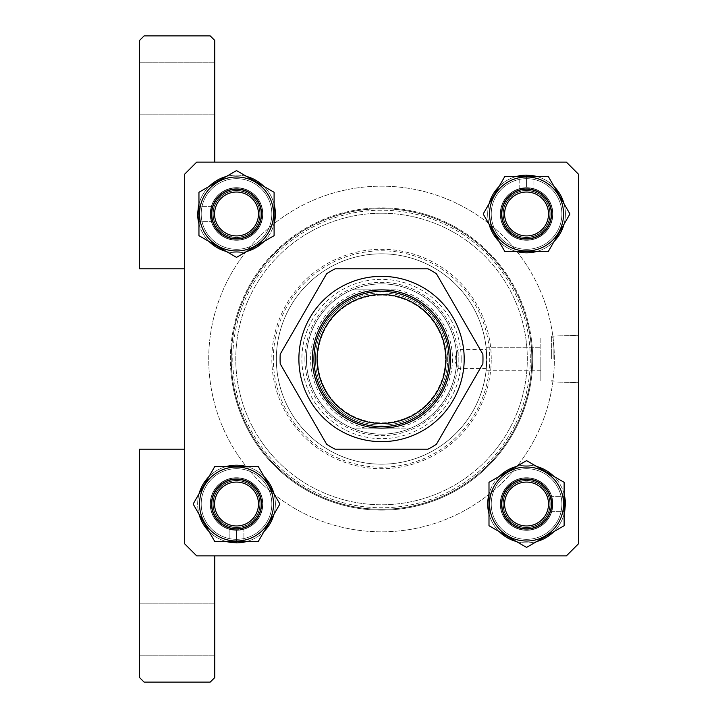 <?xml version="1.0" encoding="UTF-8"?>
<svg xmlns="http://www.w3.org/2000/svg" width="718" height="718" viewBox="0 0 718 718"><rect width="100%" height="100%" fill="white"/><g stroke="black" fill="none" stroke-linecap="round" stroke-linejoin="round"><path stroke-width="0.54" stroke-dasharray="3.59 2.69" d="M236.518 477.721A26.297 26.297 0 0 1 262.824 504.018A26.297 26.297 0 0 1 236.518 530.315A26.297 26.297 0 0 1 210.221 504.018A26.297 26.297 0 0 1 236.518 477.721A26.297 26.297 0 0 1 262.824 504.018A26.297 26.297 0 0 1 236.518 530.315A26.297 26.297 0 0 1 210.221 504.018A26.297 26.297 0 0 1 236.518 477.721M526.563 477.721A26.297 26.297 0 0 1 552.86 504.018A26.297 26.297 0 0 1 526.563 530.315A26.297 26.297 0 0 1 500.266 504.018A26.297 26.297 0 0 1 526.563 477.721A26.297 26.297 0 0 1 552.86 504.018A26.297 26.297 0 0 1 526.563 530.315A26.297 26.297 0 0 1 500.266 504.018A26.297 26.297 0 0 1 526.563 477.721M526.563 187.685A26.297 26.297 0 0 1 552.86 213.982A26.297 26.297 0 0 1 526.563 240.279A26.297 26.297 0 0 1 500.266 213.982A26.297 26.297 0 0 1 526.563 187.685A26.297 26.297 0 0 1 552.86 213.982A26.297 26.297 0 0 1 526.563 240.279A26.297 26.297 0 0 1 500.266 213.982A26.297 26.297 0 0 1 526.563 187.685M236.518 187.685A26.297 26.297 0 0 1 262.824 213.982A26.297 26.297 0 0 1 236.518 240.279A26.297 26.297 0 0 1 210.221 213.982A26.297 26.297 0 0 1 236.518 187.685A26.297 26.297 0 0 1 262.824 213.982A26.297 26.297 0 0 1 236.518 240.279A26.297 26.297 0 0 1 210.221 213.982A26.297 26.297 0 0 1 236.518 187.685M381.545 283.861A75.139 75.139 0 0 1 456.684 359A75.139 75.139 0 0 1 381.545 434.139A75.139 75.139 0 0 1 306.406 359A75.139 75.139 0 0 1 381.545 283.861A75.139 75.139 0 0 1 456.684 359A75.139 75.139 0 0 1 381.545 434.139A75.139 75.139 0 0 1 306.406 359A75.139 75.139 0 0 1 381.545 283.861C391.759 283.888 401.577 285.89 410.992 289.875A75.139 75.139 0 0 1 410.992 428.125L352.089 428.125C361.504 432.11 371.323 434.112 381.545 434.139A75.139 75.139 0 0 1 306.406 359A75.139 75.139 0 0 1 381.545 283.861A75.139 75.139 0 0 1 456.684 359A75.139 75.139 0 0 1 381.545 434.139C391.759 434.112 401.577 432.11 410.992 428.125L397.431 428.125A70.929 70.929 0 0 0 397.431 289.875L352.089 289.875C361.504 285.89 371.323 283.888 381.545 283.861M566.385 162.133L196.696 162.133L184.679 174.16L184.679 543.84L196.696 555.867L566.385 555.867L578.412 543.84L578.412 174.16L566.385 162.133L578.412 174.16L566.385 162.133L214.736 162.133L566.385 162.133L578.412 174.16L578.412 543.84L566.385 555.867L578.412 543.84L566.385 555.867L214.736 555.867L566.385 555.867L214.736 555.867L214.736 677.595L214.736 555.867L566.385 555.867L578.412 543.84L578.412 174.16L578.412 543.84L578.412 174.16L566.385 162.133L214.736 162.133L214.736 40.405L214.736 162.133L566.385 162.133M139.588 88.493L139.588 114.799L139.588 88.493M214.736 88.493L214.736 114.799L214.736 88.493M139.588 629.506L139.588 603.201L139.588 629.506M214.736 629.506L214.736 603.201L214.736 629.506M461.189 359A79.644 79.644 0 0 0 381.545 279.356A79.644 79.644 0 0 0 301.892 359A79.644 79.644 0 0 0 381.545 438.644A79.644 79.644 0 0 0 461.189 359M306.406 359A75.139 75.139 0 0 1 381.545 283.861A75.139 75.139 0 0 1 456.684 359A75.139 75.139 0 0 0 381.545 283.861A75.139 75.139 0 0 0 306.406 359A75.139 75.139 0 0 0 381.545 434.139A75.139 75.139 0 0 0 456.684 359A75.139 75.139 0 0 1 381.545 434.139A75.139 75.139 0 0 1 306.406 359M491.247 359A109.701 109.701 0 0 0 381.545 249.299A109.701 109.701 0 0 0 271.835 359A109.701 109.701 0 0 0 381.545 468.701A109.701 109.701 0 0 0 491.247 359M486.131 347.727L540.833 347.727L486.131 347.727L486.301 349.469A105.196 105.196 0 0 0 376.77 253.912A105.196 105.196 0 0 0 276.349 359A105.196 105.196 0 0 1 381.545 253.804A105.196 105.196 0 0 1 486.741 359C486.077 344.461 486.077 344.461 486.741 359C486.077 344.461 486.077 344.461 486.741 359C486.077 373.539 486.077 373.539 486.741 359C486.077 373.539 486.077 373.539 486.741 359A105.196 105.196 0 0 1 381.545 464.196A105.196 105.196 0 0 1 276.349 359A105.196 105.196 0 0 1 381.545 253.804A105.196 105.196 0 0 1 486.741 359A105.196 105.196 0 0 1 381.545 464.196A105.196 105.196 0 0 1 276.349 359A105.196 105.196 0 0 0 381.545 464.196A105.196 105.196 0 0 0 486.741 359A105.196 105.196 0 0 0 381.545 253.804A105.196 105.196 0 0 0 276.349 359A105.196 105.196 0 0 0 376.77 464.088A105.196 105.196 0 0 0 486.301 368.531L486.301 349.469L458.183 349.469C454.234 355.841 454.234 362.195 458.183 368.531L486.301 368.531L486.131 370.273L540.833 370.273L540.833 337.227L540.833 380.773L540.833 337.227L540.833 370.273L486.131 370.273M304.899 359A76.647 76.647 0 0 1 381.545 282.353A76.647 76.647 0 0 1 458.183 359A76.647 76.647 0 0 1 381.545 435.646A76.647 76.647 0 0 1 304.899 359M231.259 359A150.277 150.277 0 0 0 381.545 509.277A150.277 150.277 0 0 0 531.823 359A150.277 150.277 0 0 1 381.545 509.277A150.277 150.277 0 0 1 231.259 359A150.277 150.277 0 0 1 381.545 208.723A150.277 150.277 0 0 1 531.823 359A150.277 150.277 0 0 0 381.545 208.723A150.277 150.277 0 0 0 231.259 359A150.277 150.277 0 0 0 381.545 509.277A150.277 150.277 0 0 0 531.823 359A150.277 150.277 0 0 1 381.545 509.277A150.277 150.277 0 0 1 231.259 359A150.277 150.277 0 0 1 381.545 208.723A150.277 150.277 0 0 1 531.823 359A150.277 150.277 0 0 0 381.545 208.723A150.277 150.277 0 0 0 231.259 359A150.277 150.277 0 0 1 381.545 208.723A150.277 150.277 0 0 1 531.823 359A150.277 150.277 0 0 0 381.545 208.723A150.277 150.277 0 0 0 231.259 359M262.824 504.018A26.297 26.297 0 0 0 236.518 477.721A26.297 26.297 0 0 0 210.221 504.018A26.297 26.297 0 0 1 236.518 477.721A26.297 26.297 0 0 1 262.824 504.018A26.297 26.297 0 0 1 236.518 530.315A26.297 26.297 0 0 1 210.221 504.018A26.297 26.297 0 0 0 236.518 530.315A26.297 26.297 0 0 0 262.824 504.018A26.297 26.297 0 0 0 236.518 477.721A26.297 26.297 0 0 0 210.221 504.018A26.297 26.297 0 0 1 236.518 477.721A26.297 26.297 0 0 1 262.824 504.018A26.297 26.297 0 0 1 236.518 530.315A26.297 26.297 0 0 1 210.221 504.018A26.297 26.297 0 0 0 236.518 530.315A26.297 26.297 0 0 0 262.824 504.018M262.824 213.982A26.297 26.297 0 0 0 236.518 187.685A26.297 26.297 0 0 0 210.221 213.982A26.297 26.297 0 0 1 236.518 187.685A26.297 26.297 0 0 1 262.824 213.982A26.297 26.297 0 0 1 236.518 240.279A26.297 26.297 0 0 1 210.221 213.982A26.297 26.297 0 0 0 236.518 240.279A26.297 26.297 0 0 0 262.824 213.982A26.297 26.297 0 0 0 236.518 187.685A26.297 26.297 0 0 0 210.221 213.982A26.297 26.297 0 0 1 236.518 187.685A26.297 26.297 0 0 1 262.824 213.982A26.297 26.297 0 0 1 236.518 240.279A26.297 26.297 0 0 1 210.221 213.982A26.297 26.297 0 0 0 236.518 240.279A26.297 26.297 0 0 0 262.824 213.982M552.86 213.982A26.297 26.297 0 0 0 526.563 187.685A26.297 26.297 0 0 0 500.266 213.982A26.297 26.297 0 0 1 526.563 187.685A26.297 26.297 0 0 1 552.86 213.982A26.297 26.297 0 0 1 526.563 240.279A26.297 26.297 0 0 1 500.266 213.982A26.297 26.297 0 0 0 526.563 240.279A26.297 26.297 0 0 0 552.86 213.982A26.297 26.297 0 0 0 526.563 187.685A26.297 26.297 0 0 0 500.266 213.982A26.297 26.297 0 0 1 526.563 187.685A26.297 26.297 0 0 1 552.86 213.982A26.297 26.297 0 0 1 526.563 240.279A26.297 26.297 0 0 1 500.266 213.982A26.297 26.297 0 0 0 526.563 240.279A26.297 26.297 0 0 0 552.86 213.982M552.86 504.018A26.297 26.297 0 0 0 526.563 477.721A26.297 26.297 0 0 0 500.266 504.018A26.297 26.297 0 0 1 526.563 477.721A26.297 26.297 0 0 1 552.86 504.018A26.297 26.297 0 0 1 526.563 530.315A26.297 26.297 0 0 1 500.266 504.018A26.297 26.297 0 0 0 526.563 530.315A26.297 26.297 0 0 0 552.86 504.018A26.297 26.297 0 0 0 526.563 477.721A26.297 26.297 0 0 0 500.266 504.018A26.297 26.297 0 0 1 526.563 477.721A26.297 26.297 0 0 1 552.86 504.018A26.297 26.297 0 0 1 526.563 530.315A26.297 26.297 0 0 1 500.266 504.018A26.297 26.297 0 0 0 526.563 530.315A26.297 26.297 0 0 0 552.86 504.018M578.412 359L578.412 335.306L578.412 359M553.174 359L553.174 336.114L553.174 359M184.679 268.828L184.679 449.172L184.679 268.828L139.588 268.828L184.679 268.828L184.679 449.172L139.588 449.172L139.588 677.595L139.588 449.172L184.679 449.172L184.679 268.828L139.588 268.828L139.588 40.405L144.103 35.9L210.221 35.9L214.736 40.405L210.221 35.9L214.736 40.405L214.736 162.133M214.736 555.867L214.736 677.595L210.221 682.1L144.103 682.1L210.221 682.1L214.736 677.595L210.221 682.1L144.103 682.1L139.588 677.595L144.103 682.1L139.588 677.595L139.588 449.172L184.679 449.172M273.343 359A108.203 108.203 0 0 1 381.545 250.797A108.203 108.203 0 0 1 489.739 359A108.203 108.203 0 0 1 381.545 467.203A108.203 108.203 0 0 1 273.343 359M458.183 368.531L458.183 349.469M551.361 359L551.361 336.114L551.361 359M144.103 35.9L210.221 35.9L144.103 35.9L139.588 40.405L144.103 35.9M139.588 268.828L139.588 40.405L139.588 268.828M540.833 359L540.833 380.773L540.833 359M232.677 379.535A150.277 150.277 0 0 1 361.001 210.132A150.277 150.277 0 0 1 530.414 338.465A150.277 150.277 0 0 0 361.001 210.132A150.277 150.277 0 0 0 232.677 379.535A150.277 150.277 0 0 0 402.08 507.868A150.277 150.277 0 0 0 530.414 338.465A150.277 150.277 0 0 1 402.08 507.868A150.277 150.277 0 0 1 232.677 379.535A150.277 150.277 0 0 0 402.08 507.868A150.277 150.277 0 0 0 530.414 338.465A150.277 150.277 0 0 1 402.08 507.868A150.277 150.277 0 0 1 232.677 379.535M531.266 338.349A151.148 151.148 0 0 1 402.197 508.73A151.148 151.148 0 0 1 231.815 379.651A151.148 151.148 0 0 0 402.197 508.73A151.148 151.148 0 0 0 531.266 338.349A151.148 151.148 0 0 0 360.885 209.27A151.148 151.148 0 0 0 231.815 379.651A151.148 151.148 0 0 1 360.885 209.27A151.148 151.148 0 0 1 531.266 338.349M552.743 335.387A172.823 172.823 0 0 0 357.923 187.802A172.823 172.823 0 0 0 210.338 382.613A172.823 172.823 0 0 0 405.158 530.198A172.823 172.823 0 0 0 552.743 335.387A172.823 172.823 0 0 0 357.923 187.802A172.823 172.823 0 0 0 210.338 382.613A172.823 172.823 0 0 0 405.158 530.198A172.823 172.823 0 0 0 552.743 335.387M381.545 426.627A67.627 67.627 0 0 1 313.919 359A67.627 67.627 0 0 1 381.545 291.373A67.627 67.627 0 0 1 449.172 359A67.627 67.627 0 0 1 381.545 426.627M381.545 295.134A63.866 63.866 0 0 0 317.67 359A63.866 63.866 0 0 0 381.545 422.866A63.866 63.866 0 0 0 445.411 359A63.866 63.866 0 0 0 381.545 295.134A63.866 63.866 0 0 0 317.67 359A63.866 63.866 0 0 0 381.545 422.866A63.866 63.866 0 0 0 445.411 359A63.866 63.866 0 0 0 381.545 295.134M381.545 509.277A150.277 150.277 0 0 1 231.259 359A150.277 150.277 0 0 1 381.545 208.723A150.277 150.277 0 0 0 231.259 359A150.277 150.277 0 0 0 381.545 509.277A150.277 150.277 0 0 0 531.823 359A150.277 150.277 0 0 0 381.545 208.723A150.277 150.277 0 0 1 531.823 359A150.277 150.277 0 0 1 381.545 509.277A150.277 150.277 0 0 0 531.823 359A150.277 150.277 0 0 0 381.545 208.723A150.277 150.277 0 0 1 531.823 359A150.277 150.277 0 0 1 381.545 509.277M365.65 428.125L352.089 428.125A75.139 75.139 0 0 1 352.089 289.875L365.65 289.875A70.929 70.929 0 0 0 365.65 428.125L397.431 428.125M365.65 289.875L397.431 289.875M549.853 213.982A23.29 23.29 0 0 0 526.563 190.692A23.29 23.29 0 0 0 503.264 213.982A23.29 23.29 0 0 1 526.563 190.692A23.29 23.29 0 0 1 549.853 213.982A23.29 23.29 0 0 1 526.563 237.272A23.29 23.29 0 0 1 503.264 213.982A23.29 23.29 0 0 0 526.563 237.272A23.29 23.29 0 0 0 549.853 213.982M501.765 213.982A24.798 24.798 0 0 1 526.563 189.184A24.798 24.798 0 0 1 551.361 213.982A24.798 24.798 0 0 0 526.563 189.184A24.798 24.798 0 0 0 501.765 213.982A24.798 24.798 0 0 0 526.563 238.78A24.798 24.798 0 0 0 551.361 213.982A24.798 24.798 0 0 1 526.563 238.78A24.798 24.798 0 0 1 501.765 213.982A24.798 24.798 0 0 1 526.563 189.184A24.798 24.798 0 0 1 551.361 213.982A24.798 24.798 0 0 1 526.563 238.78A24.798 24.798 0 0 1 501.765 213.982M501.299 213.982A25.265 25.265 0 0 0 526.563 239.247A25.265 25.265 0 0 0 551.819 213.982A25.265 25.265 0 0 0 526.563 188.717A25.265 25.265 0 0 0 501.299 213.982A25.265 25.265 0 0 0 526.563 239.247A25.265 25.265 0 0 0 551.819 213.982A25.265 25.265 0 0 0 526.563 188.717A25.265 25.265 0 0 0 501.299 213.982A25.265 25.265 0 0 0 526.563 239.247A25.265 25.265 0 0 0 551.819 213.982A25.265 25.265 0 0 0 526.563 188.717A25.265 25.265 0 0 0 501.299 213.982A25.265 25.265 0 0 0 526.563 239.247A25.265 25.265 0 0 0 551.819 213.982A25.265 25.265 0 0 0 526.563 188.717A25.265 25.265 0 0 0 501.299 213.982M561.88 213.982A35.317 35.317 0 0 0 526.563 178.665A35.317 35.317 0 0 0 491.247 213.982A35.317 35.317 0 0 0 526.563 249.299A35.317 35.317 0 0 0 561.88 213.982A35.317 35.317 0 0 0 526.563 178.665A35.317 35.317 0 0 0 491.247 213.982A35.317 35.317 0 0 0 526.563 249.299A35.317 35.317 0 0 0 561.88 213.982A35.317 35.317 0 0 0 526.563 178.665A35.317 35.317 0 0 0 491.247 213.982A35.317 35.317 0 0 0 526.563 249.299A35.317 35.317 0 0 0 561.88 213.982A35.317 35.317 0 0 0 526.563 178.665A35.317 35.317 0 0 0 491.247 213.982A35.317 35.317 0 0 0 526.563 249.299A35.317 35.317 0 0 0 561.88 213.982M564.034 224.213A38.844 38.844 0 0 0 526.563 175.129L519.186 175.838A38.844 38.844 0 0 0 526.563 252.826A38.844 38.844 0 0 0 565.407 213.982A38.844 38.844 0 0 0 526.563 175.129L519.186 175.838L519.186 188.969A26.072 26.072 0 0 0 526.563 240.054A26.072 26.072 0 0 0 533.932 188.969L526.563 187.91A26.072 26.072 0 0 0 500.491 213.982A26.072 26.072 0 0 0 526.563 240.054A26.072 26.072 0 0 0 552.636 213.982A26.072 26.072 0 0 0 526.563 187.91L519.186 188.969A26.072 26.072 0 0 0 526.563 240.054A26.072 26.072 0 0 0 533.932 188.969L533.932 176.413M516.682 176.413A38.844 38.844 0 0 0 498.965 186.635M489.084 203.75A38.844 38.844 0 0 0 489.084 224.213M498.965 241.32A38.844 38.844 0 0 0 516.682 251.551M536.445 251.551A38.844 38.844 0 0 0 554.161 241.32M526.563 176.413L526.563 187.91L526.563 175.129L533.932 175.838A38.844 38.844 0 0 1 526.563 252.826A38.844 38.844 0 0 1 487.71 213.982A38.844 38.844 0 0 1 526.563 175.129L526.563 187.91L519.186 188.969L519.186 175.838A38.844 38.844 0 0 0 526.563 252.826A38.844 38.844 0 0 0 564.034 203.75M554.161 186.635A38.844 38.844 0 0 0 536.445 176.413M526.563 175.129L526.563 187.91A26.072 26.072 0 0 0 500.491 213.982A26.072 26.072 0 0 0 526.563 240.054A26.072 26.072 0 0 0 552.636 213.982A26.072 26.072 0 0 0 526.563 187.91L533.932 188.969L533.932 175.838M526.563 478.753A25.265 25.265 0 0 0 501.299 504.018A25.265 25.265 0 0 0 526.563 529.283A25.265 25.265 0 0 0 551.819 504.018A25.265 25.265 0 0 0 526.563 478.753A25.265 25.265 0 0 0 501.299 504.018A25.265 25.265 0 0 0 526.563 529.283A25.265 25.265 0 0 0 551.819 504.018A25.265 25.265 0 0 0 526.563 478.753A25.265 25.265 0 0 0 501.299 504.018A25.265 25.265 0 0 0 526.563 529.283A25.265 25.265 0 0 0 551.819 504.018A25.265 25.265 0 0 0 526.563 478.753A25.265 25.265 0 0 0 501.299 504.018A25.265 25.265 0 0 0 526.563 529.283A25.265 25.265 0 0 0 551.819 504.018A25.265 25.265 0 0 0 526.563 478.753M526.563 539.335A35.317 35.317 0 0 0 561.88 504.018A35.317 35.317 0 0 0 526.563 468.701A35.317 35.317 0 0 0 491.247 504.018A35.317 35.317 0 0 0 526.563 539.335A35.317 35.317 0 0 0 561.88 504.018A35.317 35.317 0 0 0 526.563 468.701A35.317 35.317 0 0 0 491.247 504.018A35.317 35.317 0 0 0 526.563 539.335A35.317 35.317 0 0 0 561.88 504.018A35.317 35.317 0 0 0 526.563 468.701A35.317 35.317 0 0 0 491.247 504.018A35.317 35.317 0 0 0 526.563 539.335A35.317 35.317 0 0 0 561.88 504.018A35.317 35.317 0 0 0 526.563 468.701A35.317 35.317 0 0 0 491.247 504.018A35.317 35.317 0 0 0 526.563 539.335M261.783 504.018A25.265 25.265 0 0 0 236.518 478.753A25.265 25.265 0 0 0 211.263 504.018A25.265 25.265 0 0 0 236.518 529.283A25.265 25.265 0 0 0 261.783 504.018A25.265 25.265 0 0 0 236.518 478.753A25.265 25.265 0 0 0 211.263 504.018A25.265 25.265 0 0 0 236.518 529.283A25.265 25.265 0 0 0 261.783 504.018A25.265 25.265 0 0 0 236.518 478.753A25.265 25.265 0 0 0 211.263 504.018A25.265 25.265 0 0 0 236.518 529.283A25.265 25.265 0 0 0 261.783 504.018A25.265 25.265 0 0 0 236.518 478.753A25.265 25.265 0 0 0 211.263 504.018A25.265 25.265 0 0 0 236.518 529.283A25.265 25.265 0 0 0 261.783 504.018M201.211 504.018A35.317 35.317 0 0 0 236.518 539.335A35.317 35.317 0 0 0 271.835 504.018A35.317 35.317 0 0 0 236.518 468.701A35.317 35.317 0 0 0 201.211 504.018A35.317 35.317 0 0 0 236.518 539.335A35.317 35.317 0 0 0 271.835 504.018A35.317 35.317 0 0 0 236.518 468.701A35.317 35.317 0 0 0 201.211 504.018A35.317 35.317 0 0 0 236.518 539.335A35.317 35.317 0 0 0 271.835 504.018A35.317 35.317 0 0 0 236.518 468.701A35.317 35.317 0 0 0 201.211 504.018A35.317 35.317 0 0 0 236.518 539.335A35.317 35.317 0 0 0 271.835 504.018A35.317 35.317 0 0 0 236.518 468.701A35.317 35.317 0 0 0 201.211 504.018M236.518 239.247A25.265 25.265 0 0 0 261.783 213.982A25.265 25.265 0 0 0 236.518 188.717A25.265 25.265 0 0 0 211.263 213.982A25.265 25.265 0 0 0 236.518 239.247A25.265 25.265 0 0 0 261.783 213.982A25.265 25.265 0 0 0 236.518 188.717A25.265 25.265 0 0 0 211.263 213.982A25.265 25.265 0 0 0 236.518 239.247A25.265 25.265 0 0 0 261.783 213.982A25.265 25.265 0 0 0 236.518 188.717A25.265 25.265 0 0 0 211.263 213.982A25.265 25.265 0 0 0 236.518 239.247A25.265 25.265 0 0 0 261.783 213.982A25.265 25.265 0 0 0 236.518 188.717A25.265 25.265 0 0 0 211.263 213.982A25.265 25.265 0 0 0 236.518 239.247M236.518 178.665A35.317 35.317 0 0 0 201.211 213.982A35.317 35.317 0 0 0 236.518 249.299A35.317 35.317 0 0 0 271.835 213.982A35.317 35.317 0 0 0 236.518 178.665A35.317 35.317 0 0 0 201.211 213.982A35.317 35.317 0 0 0 236.518 249.299A35.317 35.317 0 0 0 271.835 213.982A35.317 35.317 0 0 0 236.518 178.665A35.317 35.317 0 0 0 201.211 213.982A35.317 35.317 0 0 0 236.518 249.299A35.317 35.317 0 0 0 271.835 213.982A35.317 35.317 0 0 0 236.518 178.665A35.317 35.317 0 0 0 201.211 213.982A35.317 35.317 0 0 0 236.518 249.299A35.317 35.317 0 0 0 271.835 213.982A35.317 35.317 0 0 0 236.518 178.665M565.407 504.018L552.636 504.018A26.072 26.072 0 0 0 526.563 477.946A26.072 26.072 0 0 0 500.491 504.018A26.072 26.072 0 0 0 526.563 530.09A26.072 26.072 0 0 0 552.636 504.018L565.407 504.018L552.636 504.018L551.568 496.641L564.698 496.641A38.844 38.844 0 0 0 487.71 504.018A38.844 38.844 0 0 0 526.563 542.871A38.844 38.844 0 0 0 565.407 504.018L564.698 496.641L551.568 496.641A26.072 26.072 0 0 0 500.491 504.018A26.072 26.072 0 0 0 551.568 511.395L552.636 504.018A26.072 26.072 0 0 0 526.563 477.946A26.072 26.072 0 0 0 500.491 504.018A26.072 26.072 0 0 0 526.563 530.09A26.072 26.072 0 0 0 552.636 504.018L551.568 496.641A26.072 26.072 0 0 0 500.491 504.018A26.072 26.072 0 0 0 551.568 511.395L564.698 511.395L565.407 504.018A38.844 38.844 0 0 0 526.563 465.174A38.844 38.844 0 0 0 487.71 504.018A38.844 38.844 0 0 0 526.563 542.871A38.844 38.844 0 0 0 565.407 504.018L564.698 496.641A38.844 38.844 0 0 0 487.71 504.018A38.844 38.844 0 0 0 564.698 511.395M236.518 542.871L236.518 530.09A26.072 26.072 0 0 0 262.6 504.018A26.072 26.072 0 0 0 236.518 477.946A26.072 26.072 0 0 0 210.446 504.018A26.072 26.072 0 0 0 236.518 530.09L236.518 542.871L236.518 530.09L243.896 529.031L243.896 542.162A38.844 38.844 0 0 0 236.518 465.174A38.844 38.844 0 0 0 197.674 504.018A38.844 38.844 0 0 0 236.518 542.871L243.896 542.162L243.896 529.031A26.072 26.072 0 0 0 236.518 477.946A26.072 26.072 0 0 0 229.15 529.031L236.518 530.09A26.072 26.072 0 0 0 262.6 504.018A26.072 26.072 0 0 0 236.518 477.946A26.072 26.072 0 0 0 210.446 504.018A26.072 26.072 0 0 0 236.518 530.09L243.896 529.031A26.072 26.072 0 0 0 236.518 477.946A26.072 26.072 0 0 0 229.15 529.031L229.15 542.162L236.518 542.871A38.844 38.844 0 0 0 275.371 504.018A38.844 38.844 0 0 0 236.518 465.174A38.844 38.844 0 0 0 197.674 504.018A38.844 38.844 0 0 0 236.518 542.871L243.896 542.162A38.844 38.844 0 0 0 236.518 465.174A38.844 38.844 0 0 0 229.15 542.162M197.674 213.982L210.446 213.982A26.072 26.072 0 0 0 236.518 240.054A26.072 26.072 0 0 0 262.6 213.982A26.072 26.072 0 0 0 236.518 187.91A26.072 26.072 0 0 0 210.446 213.982L197.674 213.982L210.446 213.982L211.514 221.359L198.383 221.359A38.844 38.844 0 0 0 275.371 213.982A38.844 38.844 0 0 0 236.518 175.129A38.844 38.844 0 0 0 197.674 213.982L198.383 221.359L211.514 221.359A26.072 26.072 0 0 0 262.6 213.982A26.072 26.072 0 0 0 211.514 206.604L210.446 213.982A26.072 26.072 0 0 0 236.518 240.054A26.072 26.072 0 0 0 262.6 213.982A26.072 26.072 0 0 0 236.518 187.91A26.072 26.072 0 0 0 210.446 213.982L211.514 221.359A26.072 26.072 0 0 0 262.6 213.982A26.072 26.072 0 0 0 211.514 206.604L198.383 206.604L197.674 213.982A38.844 38.844 0 0 0 236.518 252.826A38.844 38.844 0 0 0 275.371 213.982A38.844 38.844 0 0 0 236.518 175.129A38.844 38.844 0 0 0 197.674 213.982L198.383 221.359A38.844 38.844 0 0 0 275.371 213.982A38.844 38.844 0 0 0 198.383 206.604M526.563 527.308A23.29 23.29 0 0 0 549.853 504.018A23.29 23.29 0 0 0 526.563 480.728A23.29 23.29 0 0 1 549.853 504.018A23.29 23.29 0 0 1 526.563 527.308A23.29 23.29 0 0 1 503.264 504.018A23.29 23.29 0 0 1 526.563 480.728A23.29 23.29 0 0 0 503.264 504.018A23.29 23.29 0 0 0 526.563 527.308M526.563 479.22A24.798 24.798 0 0 1 551.361 504.018A24.798 24.798 0 0 1 526.563 528.816A24.798 24.798 0 0 0 551.361 504.018A24.798 24.798 0 0 0 526.563 479.22A24.798 24.798 0 0 0 501.765 504.018A24.798 24.798 0 0 0 526.563 528.816A24.798 24.798 0 0 1 501.765 504.018A24.798 24.798 0 0 1 526.563 479.22A24.798 24.798 0 0 1 551.361 504.018A24.798 24.798 0 0 1 526.563 528.816A24.798 24.798 0 0 1 501.765 504.018A24.798 24.798 0 0 1 526.563 479.22M213.228 504.018A23.29 23.29 0 0 0 236.518 527.308A23.29 23.29 0 0 0 259.817 504.018A23.29 23.29 0 0 1 236.518 527.308A23.29 23.29 0 0 1 213.228 504.018A23.29 23.29 0 0 1 236.518 480.728A23.29 23.29 0 0 1 259.817 504.018A23.29 23.29 0 0 0 236.518 480.728A23.29 23.29 0 0 0 213.228 504.018M261.316 504.018A24.798 24.798 0 0 1 236.518 528.816A24.798 24.798 0 0 1 211.729 504.018A24.798 24.798 0 0 0 236.518 528.816A24.798 24.798 0 0 0 261.316 504.018A24.798 24.798 0 0 0 236.518 479.22A24.798 24.798 0 0 0 211.729 504.018A24.798 24.798 0 0 1 236.518 479.22A24.798 24.798 0 0 1 261.316 504.018A24.798 24.798 0 0 1 236.518 528.816A24.798 24.798 0 0 1 211.729 504.018A24.798 24.798 0 0 1 236.518 479.22A24.798 24.798 0 0 1 261.316 504.018M236.518 190.692A23.29 23.29 0 0 0 213.228 213.982A23.29 23.29 0 0 0 236.518 237.272A23.29 23.29 0 0 1 213.228 213.982A23.29 23.29 0 0 1 236.518 190.692A23.29 23.29 0 0 1 259.817 213.982A23.29 23.29 0 0 1 236.518 237.272A23.29 23.29 0 0 0 259.817 213.982A23.29 23.29 0 0 0 236.518 190.692M236.518 238.78A24.798 24.798 0 0 1 211.729 213.982A24.798 24.798 0 0 1 236.518 189.184A24.798 24.798 0 0 0 211.729 213.982A24.798 24.798 0 0 0 236.518 238.78A24.798 24.798 0 0 0 261.316 213.982A24.798 24.798 0 0 0 236.518 189.184A24.798 24.798 0 0 1 261.316 213.982A24.798 24.798 0 0 1 236.518 238.78A24.798 24.798 0 0 1 211.729 213.982A24.798 24.798 0 0 1 236.518 189.184A24.798 24.798 0 0 1 261.316 213.982A24.798 24.798 0 0 1 236.518 238.78M564.133 504.018L552.636 504.018L551.568 511.395L564.133 511.395M564.133 494.137A38.844 38.844 0 0 0 553.901 476.42M536.786 466.547A38.844 38.844 0 0 0 516.332 466.547M499.216 476.42A38.844 38.844 0 0 0 488.994 494.137M488.994 513.9A38.844 38.844 0 0 0 499.216 531.616M516.332 541.498A38.844 38.844 0 0 0 536.786 541.498M553.901 531.616A38.844 38.844 0 0 0 564.133 513.9M236.518 541.587L236.518 530.09L229.15 529.031L229.15 541.587M246.4 541.587A38.844 38.844 0 0 0 264.116 531.365M273.998 514.25A38.844 38.844 0 0 0 273.998 493.787M264.116 476.68A38.844 38.844 0 0 0 246.4 466.449M226.646 466.449A38.844 38.844 0 0 0 208.929 476.68M199.048 493.787A38.844 38.844 0 0 0 199.048 514.25M208.929 531.365A38.844 38.844 0 0 0 226.646 541.587M198.949 213.982L210.446 213.982L211.514 206.604L198.949 206.604M198.949 223.863A38.844 38.844 0 0 0 209.18 241.58M226.296 251.453A38.844 38.844 0 0 0 246.75 251.453M263.865 241.58A38.844 38.844 0 0 0 274.096 223.863M274.096 204.1A38.844 38.844 0 0 0 263.865 186.384M246.75 176.502A38.844 38.844 0 0 0 226.296 176.502M209.18 186.384A38.844 38.844 0 0 0 198.949 204.1M502.968 213.982A23.595 23.595 0 0 0 526.563 237.577A23.595 23.595 0 0 0 550.15 213.982A23.595 23.595 0 0 0 526.563 190.387A23.595 23.595 0 0 0 502.968 213.982A23.595 23.595 0 0 0 526.563 237.577A23.595 23.595 0 0 0 550.15 213.982A23.595 23.595 0 0 0 526.563 190.387A23.595 23.595 0 0 0 502.968 213.982M548.507 213.982A21.953 21.953 0 0 1 526.563 235.926A21.953 21.953 0 0 1 504.61 213.982A21.953 21.953 0 0 1 526.563 192.029A21.953 21.953 0 0 1 548.507 213.982A21.953 21.953 0 0 1 526.563 235.926A21.953 21.953 0 0 1 504.61 213.982A21.953 21.953 0 0 0 526.563 235.926A21.953 21.953 0 0 0 548.507 213.982A21.953 21.953 0 0 0 526.563 192.029A21.953 21.953 0 0 0 504.61 213.982A21.953 21.953 0 0 1 526.563 192.029A21.953 21.953 0 0 1 548.507 213.982M489.559 213.982A37.004 37.004 0 0 1 526.563 176.978A37.004 37.004 0 0 1 563.567 213.982A37.004 37.004 0 0 1 526.563 250.986A37.004 37.004 0 0 1 489.559 213.982A37.004 37.004 0 0 1 526.563 176.978A37.004 37.004 0 0 1 563.567 213.982A37.004 37.004 0 0 1 526.563 250.986A37.004 37.004 0 0 1 489.559 213.982A37.004 37.004 0 0 1 526.563 176.978A37.004 37.004 0 0 1 563.567 213.982A37.004 37.004 0 0 1 526.563 250.986A37.004 37.004 0 0 1 489.559 213.982M483.178 213.982L504.871 176.413L548.256 176.413L569.939 213.982L548.256 251.551L504.871 251.551L483.178 213.982L504.871 176.413L483.178 213.982L504.871 251.551L548.256 251.551L569.939 213.982L548.256 176.413L504.871 176.413L548.256 176.413L569.939 213.982L548.256 251.551L504.871 251.551L483.178 213.982M526.563 480.423A23.595 23.595 0 0 0 502.968 504.018A23.595 23.595 0 0 0 526.563 527.613A23.595 23.595 0 0 0 550.15 504.018A23.595 23.595 0 0 0 526.563 480.423A23.595 23.595 0 0 0 502.968 504.018A23.595 23.595 0 0 0 526.563 527.613A23.595 23.595 0 0 0 550.15 504.018A23.595 23.595 0 0 0 526.563 480.423M526.563 525.971A21.953 21.953 0 0 1 504.61 504.018A21.953 21.953 0 0 1 526.563 482.074A21.953 21.953 0 0 1 548.507 504.018A21.953 21.953 0 0 1 526.563 525.971A21.953 21.953 0 0 1 504.61 504.018A21.953 21.953 0 0 1 526.563 482.074A21.953 21.953 0 0 0 504.61 504.018A21.953 21.953 0 0 0 526.563 525.971A21.953 21.953 0 0 0 548.507 504.018A21.953 21.953 0 0 0 526.563 482.074A21.953 21.953 0 0 1 548.507 504.018A21.953 21.953 0 0 1 526.563 525.971M526.563 467.014A37.004 37.004 0 0 1 563.567 504.018A37.004 37.004 0 0 1 526.563 541.022A37.004 37.004 0 0 1 489.559 504.018A37.004 37.004 0 0 1 526.563 467.014A37.004 37.004 0 0 1 563.567 504.018A37.004 37.004 0 0 1 526.563 541.022A37.004 37.004 0 0 1 489.559 504.018A37.004 37.004 0 0 1 526.563 467.014A37.004 37.004 0 0 1 563.567 504.018A37.004 37.004 0 0 1 526.563 541.022A37.004 37.004 0 0 1 489.559 504.018A37.004 37.004 0 0 1 526.563 467.014M526.563 460.642L564.133 482.325L564.133 525.711L526.563 547.403L488.994 525.711L488.994 482.325L526.563 460.642L564.133 482.325L526.563 460.642L488.994 482.325L488.994 525.711L526.563 547.403L564.133 525.711L564.133 482.325L564.133 525.711L526.563 547.403L488.994 525.711L488.994 482.325L526.563 460.642M260.113 504.018A23.595 23.595 0 0 0 236.518 480.423A23.595 23.595 0 0 0 212.932 504.018A23.595 23.595 0 0 0 236.518 527.613A23.595 23.595 0 0 0 260.113 504.018A23.595 23.595 0 0 0 236.518 480.423A23.595 23.595 0 0 0 212.932 504.018A23.595 23.595 0 0 0 236.518 527.613A23.595 23.595 0 0 0 260.113 504.018M214.574 504.018A21.953 21.953 0 0 1 236.518 482.074A21.953 21.953 0 0 1 258.471 504.018A21.953 21.953 0 0 1 236.518 525.971A21.953 21.953 0 0 1 214.574 504.018A21.953 21.953 0 0 1 236.518 482.074A21.953 21.953 0 0 1 258.471 504.018A21.953 21.953 0 0 0 236.518 482.074A21.953 21.953 0 0 0 214.574 504.018A21.953 21.953 0 0 0 236.518 525.971A21.953 21.953 0 0 0 258.471 504.018A21.953 21.953 0 0 1 236.518 525.971A21.953 21.953 0 0 1 214.574 504.018M273.531 504.018A37.004 37.004 0 0 1 236.518 541.022A37.004 37.004 0 0 1 199.514 504.018A37.004 37.004 0 0 1 236.518 467.014A37.004 37.004 0 0 1 273.531 504.018A37.004 37.004 0 0 1 236.518 541.022A37.004 37.004 0 0 1 199.514 504.018A37.004 37.004 0 0 1 236.518 467.014A37.004 37.004 0 0 1 273.531 504.018A37.004 37.004 0 0 1 236.518 541.022A37.004 37.004 0 0 1 199.514 504.018A37.004 37.004 0 0 1 236.518 467.014A37.004 37.004 0 0 1 273.531 504.018M279.903 504.018L258.211 541.587L214.835 541.587L193.142 504.018L214.835 466.449L258.211 466.449L279.903 504.018L258.211 541.587L279.903 504.018L258.211 466.449L214.835 466.449L193.142 504.018L214.835 541.587L258.211 541.587L214.835 541.587L193.142 504.018L214.835 466.449L258.211 466.449L279.903 504.018M236.518 237.577A23.595 23.595 0 0 0 260.113 213.982A23.595 23.595 0 0 0 236.518 190.387A23.595 23.595 0 0 0 212.932 213.982A23.595 23.595 0 0 0 236.518 237.577A23.595 23.595 0 0 0 260.113 213.982A23.595 23.595 0 0 0 236.518 190.387A23.595 23.595 0 0 0 212.932 213.982A23.595 23.595 0 0 0 236.518 237.577M236.518 192.029A21.953 21.953 0 0 1 258.471 213.982A21.953 21.953 0 0 1 236.518 235.926A21.953 21.953 0 0 1 214.574 213.982A21.953 21.953 0 0 1 236.518 192.029A21.953 21.953 0 0 1 258.471 213.982A21.953 21.953 0 0 1 236.518 235.926A21.953 21.953 0 0 0 258.471 213.982A21.953 21.953 0 0 0 236.518 192.029A21.953 21.953 0 0 0 214.574 213.982A21.953 21.953 0 0 0 236.518 235.926A21.953 21.953 0 0 1 214.574 213.982A21.953 21.953 0 0 1 236.518 192.029M236.518 250.986A37.004 37.004 0 0 1 199.514 213.982A37.004 37.004 0 0 1 236.518 176.978A37.004 37.004 0 0 1 273.531 213.982A37.004 37.004 0 0 1 236.518 250.986A37.004 37.004 0 0 1 199.514 213.982A37.004 37.004 0 0 1 236.518 176.978A37.004 37.004 0 0 1 273.531 213.982A37.004 37.004 0 0 1 236.518 250.986A37.004 37.004 0 0 1 199.514 213.982A37.004 37.004 0 0 1 236.518 176.978A37.004 37.004 0 0 1 273.531 213.982A37.004 37.004 0 0 1 236.518 250.986M236.518 257.358L198.949 235.675L198.949 192.289L236.518 170.597L274.096 192.289L274.096 235.675L236.518 257.358L198.949 235.675L236.518 257.358L274.096 235.675L274.096 192.289L236.518 170.597L198.949 192.289L198.949 235.675L198.949 192.289L236.518 170.597L274.096 192.289L274.096 235.675L236.518 257.358M348.481 301.739A66.119 66.119 0 0 0 324.276 392.064A66.119 66.119 0 0 0 414.6 416.26A66.119 66.119 0 0 1 324.276 392.064A66.119 66.119 0 0 1 348.481 301.739A66.119 66.119 0 0 1 438.806 325.936A66.119 66.119 0 0 1 414.6 416.26A66.119 66.119 0 0 0 438.806 325.936A66.119 66.119 0 0 0 348.481 301.739M346.974 299.137A69.125 69.125 0 0 0 321.673 393.563A69.125 69.125 0 0 0 416.108 418.863A69.125 69.125 0 0 0 441.408 324.437A69.125 69.125 0 0 0 346.974 299.137M422.866 430.576A82.651 82.651 0 0 1 309.961 400.33A82.651 82.651 0 0 1 340.215 287.424A82.651 82.651 0 0 1 453.121 317.67A82.651 82.651 0 0 1 422.866 430.576M432.263 446.847A101.435 101.435 0 0 1 428.009 449.172L335.073 449.172A101.435 101.435 0 0 1 326.69 444.325L280.217 363.838A101.435 101.435 0 0 1 280.217 354.162L326.69 273.675A101.435 101.435 0 0 1 335.073 268.828L428.009 268.828A101.435 101.435 0 0 1 436.391 273.675L482.864 354.162A101.435 101.435 0 0 1 482.864 363.838L436.391 444.325A101.435 101.435 0 0 1 432.263 446.847M530.315 359A148.779 148.779 0 0 1 381.545 507.779A148.779 148.779 0 0 1 232.767 359A148.779 148.779 0 0 1 381.545 210.221A148.779 148.779 0 0 1 530.315 359A148.779 148.779 0 0 0 381.545 210.221A148.779 148.779 0 0 0 232.767 359A148.779 148.779 0 0 0 381.545 507.779A148.779 148.779 0 0 0 530.315 359M530.467 338.456A150.34 150.34 0 0 0 360.992 210.069A150.34 150.34 0 0 0 232.614 379.544A150.34 150.34 0 0 1 360.992 210.069A150.34 150.34 0 0 1 530.467 338.456A150.34 150.34 0 0 1 402.089 507.931A150.34 150.34 0 0 1 232.614 379.544A150.34 150.34 0 0 0 402.089 507.931A150.34 150.34 0 0 0 530.467 338.456M381.545 213.228A145.772 145.772 0 0 0 235.773 359A145.772 145.772 0 0 0 381.545 504.772A145.772 145.772 0 0 1 235.773 359A145.772 145.772 0 0 1 381.545 213.228A145.772 145.772 0 0 1 527.308 359A145.772 145.772 0 0 1 381.545 504.772A145.772 145.772 0 0 0 527.308 359A145.772 145.772 0 0 0 381.545 213.228M214.736 62.197L139.588 62.197L214.736 62.197M214.736 603.201L139.588 603.201L214.736 603.201M553.174 336.114L578.412 335.36M551.361 337.227L553.174 337.227M551.361 380.773L553.174 380.773M553.174 381.886L578.412 382.64M214.736 655.803L139.588 655.803L214.736 655.803M214.736 114.799L139.588 114.799L214.736 114.799M551.361 336.114L578.412 335.306M551.361 381.886L578.412 382.694"/><path stroke-width="1.08" d="M566.385 162.133L196.696 162.133L184.679 174.16L184.679 543.84L196.696 555.867L566.385 555.867L578.412 543.84L578.412 174.16L566.385 162.133M184.679 268.828L139.588 268.828L139.588 40.405L144.103 35.9L210.221 35.9L214.736 40.405L214.736 162.133M184.679 449.172L139.588 449.172L139.588 677.595L144.103 682.1L210.221 682.1L214.736 677.595L214.736 555.867M381.545 294.533A64.467 64.467 0 0 0 317.069 359A64.467 64.467 0 0 0 381.545 423.467A64.467 64.467 0 0 0 446.013 359A64.467 64.467 0 0 0 381.545 294.533M381.545 426.627A67.627 67.627 0 0 1 313.919 359A67.627 67.627 0 0 1 381.545 291.373A67.627 67.627 0 0 1 449.172 359A67.627 67.627 0 0 1 381.545 426.627M536.445 176.413A38.844 38.844 0 0 0 533.932 175.838L526.563 175.129A38.844 38.844 0 0 0 516.682 176.413M498.965 186.635A38.844 38.844 0 0 0 489.084 203.75M489.084 224.213A38.844 38.844 0 0 0 498.965 241.32M516.682 251.551A38.844 38.844 0 0 0 536.445 251.551M554.161 241.32A38.844 38.844 0 0 0 564.034 224.213M564.034 203.75A38.844 38.844 0 0 0 554.161 186.635M526.563 175.129L526.563 176.413M533.932 175.838L533.932 176.413M564.133 513.9A38.844 38.844 0 0 0 564.698 511.395L565.407 504.018A38.844 38.844 0 0 0 564.133 494.137M553.901 476.42A38.844 38.844 0 0 0 536.786 466.547M516.332 466.547A38.844 38.844 0 0 0 499.216 476.42M488.994 494.137A38.844 38.844 0 0 0 488.994 513.9M499.216 531.616A38.844 38.844 0 0 0 516.332 541.498M536.786 541.498A38.844 38.844 0 0 0 553.901 531.616M565.407 504.018L564.133 504.018M564.698 511.395L564.133 511.395M226.646 541.587A38.844 38.844 0 0 0 229.15 542.162L236.518 542.871A38.844 38.844 0 0 0 246.4 541.587M264.116 531.365A38.844 38.844 0 0 0 273.998 514.25M273.998 493.787A38.844 38.844 0 0 0 264.116 476.68M246.4 466.449A38.844 38.844 0 0 0 226.646 466.449M208.929 476.68A38.844 38.844 0 0 0 199.048 493.787M199.048 514.25A38.844 38.844 0 0 0 208.929 531.365M236.518 542.871L236.518 541.587M229.15 542.162L229.15 541.587M198.949 204.1A38.844 38.844 0 0 0 198.383 206.604L197.674 213.982A38.844 38.844 0 0 0 198.949 223.863M209.18 241.58A38.844 38.844 0 0 0 226.296 251.453M246.75 251.453A38.844 38.844 0 0 0 263.865 241.58M274.096 223.863A38.844 38.844 0 0 0 274.096 204.1M263.865 186.384A38.844 38.844 0 0 0 246.75 176.502M226.296 176.502A38.844 38.844 0 0 0 209.18 186.384M197.674 213.982L198.949 213.982M198.383 206.604L198.949 206.604M551.361 213.982A24.798 24.798 0 0 1 526.563 238.78A24.798 24.798 0 0 1 501.765 213.982A24.798 24.798 0 0 1 526.563 189.184A24.798 24.798 0 0 1 551.361 213.982M504.61 213.982A21.953 21.953 0 0 0 526.563 235.926A21.953 21.953 0 0 0 548.507 213.982A21.953 21.953 0 0 0 526.563 192.029A21.953 21.953 0 0 0 504.61 213.982M489.559 213.982A37.004 37.004 0 0 1 526.563 176.978A37.004 37.004 0 0 1 563.567 213.982A37.004 37.004 0 0 1 526.563 250.986A37.004 37.004 0 0 1 489.559 213.982M569.939 213.982L548.256 176.413L504.871 176.413L483.178 213.982L504.871 251.551L548.256 251.551L569.939 213.982M526.563 528.816A24.798 24.798 0 0 1 501.765 504.018A24.798 24.798 0 0 1 526.563 479.22A24.798 24.798 0 0 1 551.361 504.018A24.798 24.798 0 0 1 526.563 528.816M526.563 482.074A21.953 21.953 0 0 0 504.61 504.018A21.953 21.953 0 0 0 526.563 525.971A21.953 21.953 0 0 0 548.507 504.018A21.953 21.953 0 0 0 526.563 482.074M526.563 467.014A37.004 37.004 0 0 1 563.567 504.018A37.004 37.004 0 0 1 526.563 541.022A37.004 37.004 0 0 1 489.559 504.018A37.004 37.004 0 0 1 526.563 467.014M526.563 547.403L564.133 525.711L564.133 482.325L526.563 460.642L488.994 482.325L488.994 525.711L526.563 547.403M211.729 504.018A24.798 24.798 0 0 1 236.518 479.22A24.798 24.798 0 0 1 261.316 504.018A24.798 24.798 0 0 1 236.518 528.816A24.798 24.798 0 0 1 211.729 504.018M258.471 504.018A21.953 21.953 0 0 0 236.518 482.074A21.953 21.953 0 0 0 214.574 504.018A21.953 21.953 0 0 0 236.518 525.971A21.953 21.953 0 0 0 258.471 504.018M273.531 504.018A37.004 37.004 0 0 1 236.518 541.022A37.004 37.004 0 0 1 199.514 504.018A37.004 37.004 0 0 1 236.518 467.014A37.004 37.004 0 0 1 273.531 504.018M193.142 504.018L214.835 541.587L258.211 541.587L279.903 504.018L258.211 466.449L214.835 466.449L193.142 504.018M236.518 189.184A24.798 24.798 0 0 1 261.316 213.982A24.798 24.798 0 0 1 236.518 238.78A24.798 24.798 0 0 1 211.729 213.982A24.798 24.798 0 0 1 236.518 189.184M236.518 235.926A21.953 21.953 0 0 0 258.471 213.982A21.953 21.953 0 0 0 236.518 192.029A21.953 21.953 0 0 0 214.574 213.982A21.953 21.953 0 0 0 236.518 235.926M236.518 250.986A37.004 37.004 0 0 1 199.514 213.982A37.004 37.004 0 0 1 236.518 176.978A37.004 37.004 0 0 1 273.531 213.982A37.004 37.004 0 0 1 236.518 250.986M236.518 170.597L198.949 192.289L198.949 235.675L236.518 257.358L274.096 235.675L274.096 192.289L236.518 170.597M416.108 418.863A69.125 69.125 0 0 1 321.673 393.563A69.125 69.125 0 0 1 346.974 299.137A69.125 69.125 0 0 1 441.408 324.437A69.125 69.125 0 0 1 416.108 418.863M340.215 287.424A82.651 82.651 0 0 1 453.121 317.67A82.651 82.651 0 0 1 422.866 430.576A82.651 82.651 0 0 1 309.961 400.33A82.651 82.651 0 0 1 340.215 287.424M432.263 446.847A101.435 101.435 0 0 0 436.391 444.325L482.864 363.838A101.435 101.435 0 0 0 482.864 354.162L436.391 273.675A101.435 101.435 0 0 0 428.009 268.828L335.073 268.828A101.435 101.435 0 0 0 326.69 273.675L280.217 354.162A101.435 101.435 0 0 0 280.217 363.838L326.69 444.325A101.435 101.435 0 0 0 335.073 449.172L428.009 449.172A101.435 101.435 0 0 0 432.263 446.847"/></g></svg>
